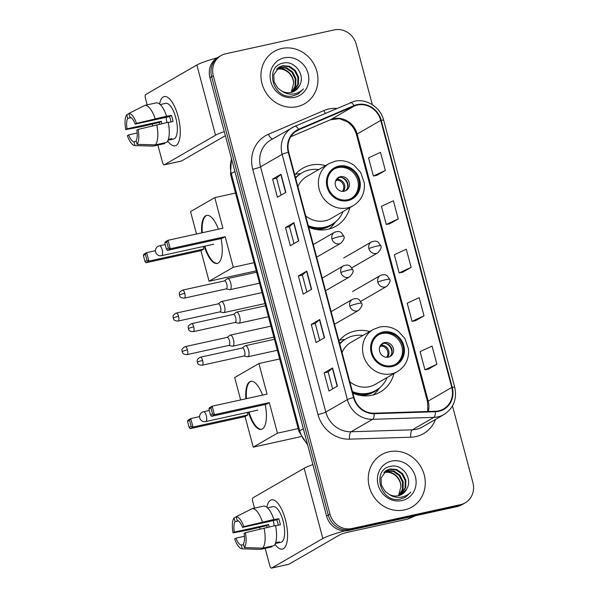 <?xml version="1.0" encoding="UTF-8"?>
<svg xmlns="http://www.w3.org/2000/svg" width="598" height="598" viewBox="0 0 598 598"><rect width="100%" height="100%" fill="white"/><g stroke="black" fill="none" stroke-linecap="round" stroke-linejoin="round"><path stroke-width="0.9" d="M369.706 331.531A33.406 30.819 60 0 0 354.958 331.045A33.406 30.819 60 0 0 346.795 334.207A33.406 30.819 60 0 0 338.939 340.897M352.835 393.125A33.406 30.819 60 0 0 372.038 395.226A33.406 30.819 60 0 0 380.201 392.071A33.406 30.819 60 0 0 393.97 373.563M325.566 165.624A33.406 30.819 60 0 0 310.818 165.138A33.406 30.819 60 0 0 302.655 168.3A33.406 30.819 60 0 0 294.792 174.99M308.688 227.218A33.406 30.819 60 0 0 327.891 229.318A33.406 30.819 60 0 0 336.054 226.156A33.406 30.819 60 0 0 349.83 207.656M300.495 173.704A33.406 30.819 60 0 0 295.419 174.25M344.642 339.612A33.406 30.819 60 0 0 339.559 340.157M372.322 104.65L356.259 44.289A18.912 17.447 60 0 0 334.275 29.9L225.64 53.805A18.912 17.447 60 0 0 221.013 55.592L217.65 57.543A18.912 17.447 60 0 0 209.943 77.688L326.59 516.074A18.912 17.447 60 0 0 348.582 530.463L457.216 506.558A18.912 17.447 60 0 0 461.835 504.772L463.517 503.8A18.912 17.447 60 0 1 458.898 505.587A18.912 17.447 60 0 0 463.517 503.8L465.207 502.828A18.912 17.447 60 0 0 472.906 482.676L452.492 405.945M219.331 56.571A18.912 17.447 60 0 0 211.632 76.716L328.28 515.102A18.912 17.447 60 0 0 350.264 529.492L458.898 505.587L350.264 529.492A18.912 17.447 60 0 1 328.28 515.102L211.632 76.716A18.912 17.447 60 0 1 219.331 56.571M281.725 48.513A30.251 27.912 60 0 0 274.333 51.376A30.251 27.912 60 0 0 263.389 87.674A30.251 27.912 60 0 0 297.191 106.638A30.251 27.912 60 0 0 304.584 103.775A30.251 27.912 60 0 0 315.535 67.477A30.251 27.912 60 0 0 281.725 48.513A30.251 27.912 60 0 0 274.333 51.376A30.251 27.912 60 0 0 263.389 87.674A30.251 27.912 60 0 0 297.191 106.638A30.251 27.912 60 0 0 304.584 103.775A30.251 27.912 60 0 0 315.535 67.477A30.251 27.912 60 0 0 281.725 48.513M389.029 451.782A30.251 27.912 60 0 0 381.636 454.644A30.251 27.912 60 0 0 370.693 490.943A30.251 27.912 60 0 0 404.495 509.907A30.251 27.912 60 0 0 411.887 507.044A30.251 27.912 60 0 0 422.831 470.746A30.251 27.912 60 0 0 389.029 451.782A30.251 27.912 60 0 0 381.636 454.644A30.251 27.912 60 0 0 370.693 490.943A30.251 27.912 60 0 0 404.495 509.907A30.251 27.912 60 0 0 411.887 507.044A30.251 27.912 60 0 0 422.831 470.746A30.251 27.912 60 0 0 389.029 451.782M357.29 105.069A20.168 18.605 -120 0 1 380.739 120.415L451.789 387.444A20.168 18.605 -120 0 1 443.581 408.942A20.168 18.605 -120 0 1 435.396 411.252L374.176 413.196A20.168 18.605 -120 0 1 353.979 397.438L288.722 152.191A20.168 18.605 -120 0 1 296.937 130.7A20.168 18.605 -120 0 1 298.768 129.788L354.188 106.063A20.168 18.605 -120 0 1 357.29 105.069M357.163 104.583A20.676 19.069 60 0 0 353.986 105.599L298.559 129.325A20.676 19.069 60 0 0 288.266 152.296L353.523 397.543A20.676 19.069 60 0 0 374.228 413.689L435.441 411.745A20.676 19.069 60 0 0 452.252 387.347L381.203 120.318A20.676 19.069 60 0 0 357.163 104.583M428.467 369.093L436.899 364.264L432.062 346.093L420.102 351.617L424.939 369.781L428.557 369.078M415.58 320.655L424.012 315.819L419.176 297.654L407.216 303.179L412.044 321.343L415.67 320.64M376.912 175.334L385.344 170.497L380.507 152.333L368.547 157.857L373.384 176.021L377.002 175.319M389.799 223.772L398.231 218.943L393.402 200.771L381.434 206.295L386.271 224.459L389.889 223.757M402.686 272.217L411.125 267.381L406.289 249.216L394.329 254.741L399.158 272.905L402.783 272.195M221.013 55.592A18.912 17.447 60 0 0 213.314 75.744L329.961 514.13A18.912 17.447 60 0 0 351.945 528.52L460.587 504.615A18.912 17.447 60 0 0 465.207 502.828M337.414 386.151L328.982 391.017L324.153 372.853L332.578 367.987L337.414 386.151M298.746 240.83L290.322 245.696L285.485 227.532L293.91 222.665L298.746 240.83M285.851 192.392L277.427 197.258L272.598 179.094L281.023 174.227L285.851 192.392M324.52 337.713L316.095 342.579L311.266 324.415L319.691 319.549L324.52 337.713M311.633 289.275L303.208 294.134L298.372 275.97L306.796 271.111L311.633 289.275M298.372 275.97L302.364 275.095L306.58 271.26A5.046 0.546 -14.9 0 1 306.796 271.111M311.266 324.415L315.251 323.533L319.467 319.698A5.046 0.546 -14.9 0 1 319.691 319.549M272.598 179.094L276.582 178.211L280.798 174.377A5.046 0.546 -14.9 0 1 281.023 174.227M285.485 227.532L289.477 226.657L293.685 222.822A5.046 0.546 -14.9 0 1 293.91 222.665M324.153 372.853L328.138 371.971L332.353 368.144A5.046 0.546 -14.9 0 1 332.578 367.987M411.125 267.381L399.158 272.905M398.231 218.943L386.271 224.459M385.344 170.497L373.384 176.021M424.012 315.819L412.044 321.343M436.899 364.264L424.939 369.781M306.864 292.026L302.356 275.08M293.977 243.58L289.469 226.642M281.09 195.142L276.582 178.197M319.758 340.464L315.251 323.518M332.645 388.902L328.138 371.963M276.859 68.905L277.323 68.8C285.022 66.976 293.835 74.354 293.611 83.399A14.247 13.141 60 0 0 279.954 68.972L276.582 69.196M278.033 67.851L279.999 67.253L286.726 67.791L292.564 71.887L295.898 78.48L295.763 85.828L291.891 92.242M277.726 68.097L279.333 67.641L286.061 68.179L291.899 72.276L295.225 78.869L295.091 86.217L291.518 92.354M299.501 85.611C305.795 75.258 294.851 60.48 283.856 62.992C263.8 65.668 272.666 99.873 292.572 95.986L298.088 94.043L303.522 88.87C300.413 92.002 296.653 93.751 292.25 94.11C288.483 94.335 285.014 93.333 281.845 91.105A14.247 13.141 60 0 0 290.994 92.481A14.247 13.141 60 0 0 294.478 91.128A14.247 13.141 60 0 0 299.501 85.611L294.351 91.202M281.845 91.105L277.838 88.183L274.063 81.851L273.749 74.757L279.311 66.991L282.675 65.705L289.402 66.251L295.24 70.347L298.566 76.933L298.439 84.288L293.334 91.711M278.982 67.185L282.009 66.094L288.729 66.632L294.575 70.728L297.901 77.321L297.767 84.669L292.983 91.86M284.207 57.842A20.549 18.957 60 0 0 270.819 81.679A20.549 18.957 60 0 0 294.709 97.317A20.549 18.957 60 0 0 308.097 73.479A20.549 18.957 60 0 0 284.207 57.842M293.611 83.399L291.226 92.428M303.522 88.87L297.961 94.118M159.576 104.045A25.213 9.336 77.6 0 1 172.045 102.011A25.213 9.336 77.6 0 1 178.092 116.333A25.213 9.336 77.6 0 1 179.886 137.622A25.213 9.336 77.6 0 1 167.709 141.008A25.213 9.336 77.6 0 0 175.087 145.822A25.213 9.336 77.6 0 0 178.092 116.333A25.213 9.336 77.6 0 0 164.248 96.577A25.213 9.336 77.6 0 0 159.576 104.045M217.179 57.819A25.213 2.728 165.1 0 0 196.847 64.995L145.658 94.544A3.154 1.166 -102.4 0 0 145.411 98.184L147.19 104.859M224.295 131.605A25.213 2.728 165.1 0 0 215.534 135.23L164.353 164.786L181.5 161.012L225.379 135.679M181.5 161.012A3.154 1.166 77.6 0 1 181.373 161.056L164.218 164.831A3.154 1.166 -102.4 0 1 162.492 162.364L157.894 145.075M152.759 125.789L152.355 124.257M161.841 123.674A12.603 4.672 -102.4 0 1 161.348 121.282L127.045 128.832A12.603 4.672 77.6 0 1 127.755 118.389L131.052 117.664M168.255 122.568L173.061 121.506A18.276 6.772 77.6 0 0 172.344 118.426A18.276 6.772 77.6 0 0 171.447 115.451L166.58 116.221A20.803 7.707 77.6 0 0 156.317 102.856L144.88 105.368L128.869 113.448L129.863 117.171A12.603 4.672 77.6 0 1 135.2 124.122L169.511 116.573A12.603 4.672 -102.4 0 1 170.452 119.525A12.603 4.672 -102.4 0 1 171.006 121.962M166.984 122.538A12.603 4.672 77.6 0 1 166.154 117.313M161.938 104.216A18.276 6.772 77.6 0 1 162.305 104.104L165.736 103.349A18.276 6.772 77.6 0 1 175.775 117.671A18.276 6.772 77.6 0 1 173.592 139.05L170.161 139.805A18.276 6.772 77.6 0 1 169.787 139.857L168.053 140.238M170.161 139.805A18.276 6.772 77.6 0 0 171.888 138.646L168.337 139.424M168.195 122.276A20.803 7.707 77.6 0 1 166.827 142.354L155.39 144.873L137.092 144.342L136.105 140.62A12.603 4.672 77.6 0 0 136.815 130.177L138.108 129.43L168.195 122.276M136.292 141.33L133.997 141.838L134.984 145.561L153.282 146.091L164.719 143.572L164.532 142.862M166.58 116.221L136.501 123.375L135.2 124.122M144.88 105.368A20.803 7.707 77.6 0 1 155.151 118.733M156.758 124.788A20.803 7.707 77.6 0 1 155.39 144.873M153.282 146.091A20.803 7.707 77.6 0 1 152.834 146.106L134.886 145.561A16.385 6.07 77.6 0 1 127.359 135.634L128.652 134.886L137.159 133.018M128.869 113.448A16.385 6.07 77.6 0 1 136.501 123.375M138.108 129.43A16.385 6.07 77.6 0 1 137.092 144.342M133.997 141.838A12.603 4.672 77.6 0 1 128.652 134.886M159.786 124.122A18.276 6.772 77.6 0 1 159.412 122.403L141.405 126.671L125.752 129.579A16.385 6.07 77.6 0 1 126.769 114.667L127.755 118.389M162.305 104.104A18.276 6.772 77.6 0 1 162.686 104.052L160.204 104.598M128.906 113.583L126.769 114.667M127.045 128.832L125.752 129.579M161.348 121.282L159.412 122.403M171.447 115.451L169.511 116.573M169.593 139.147L169.787 139.857M339.014 167.014A17.021 15.698 60 0 0 334.858 168.629A17.021 15.698 60 0 0 328.706 189.05A17.021 15.698 60 0 0 347.715 199.717A17.021 15.698 60 0 0 351.878 198.102A17.021 15.698 60 0 0 358.03 177.688A17.021 15.698 60 0 0 339.014 167.014M351.34 198.394A17.021 15.698 60 0 0 356.849 177.987A17.021 15.698 60 0 0 337.967 167.627A17.021 15.698 60 0 0 334.342 168.942M308.575 226.784A29.81 27.501 60 0 0 323.6 227.816A29.81 27.501 60 0 0 330.888 224.99L331.942 224.385A29.81 27.501 60 0 0 343.005 211.595M308.269 225.655A29.81 27.501 60 0 0 324.654 227.21A29.81 27.501 60 0 0 331.942 224.385M318.741 169.563A29.81 27.501 60 0 0 309.413 169.929A29.81 27.501 60 0 0 302.132 172.747A29.81 27.501 60 0 0 295.621 178.122M305.668 215.856A24.264 22.388 60 0 0 325.133 220.782A24.264 22.388 60 0 0 331.068 218.487L353.396 205.6A24.264 22.388 -120 0 1 347.46 207.895A24.264 22.388 -120 0 1 320.349 192.683A24.264 22.388 -120 0 1 329.132 163.568L306.804 176.455A24.264 22.388 60 0 0 297.894 186.636M302.132 172.747L301.078 173.353A29.81 27.501 60 0 0 295.509 177.703M296.668 176.582A30.251 27.912 60 0 0 295.315 176.956M340.382 176.709A7.565 6.974 60 0 0 338.535 177.427A7.565 6.974 60 0 0 335.799 186.501A7.565 6.974 60 0 0 344.246 191.24A7.565 6.974 60 0 0 346.093 190.523A7.565 6.974 60 0 0 348.836 181.448A7.565 6.974 60 0 0 340.382 176.709M345.33 190.904A7.565 6.974 60 0 0 347.169 181.882A7.565 6.974 60 0 0 338.909 177.561A7.565 6.974 60 0 0 337.825 177.898M335.71 221.723L333.497 224.542A32.778 30.236 -120 0 1 329.109 229.027M341.6 177.516A8.821 8.14 -120 0 1 347.55 187.817M338.879 177.015L337.272 180.11L335.568 181.089M221.051 238.595A24.578 9.105 77.6 0 1 217.209 263.441A24.578 9.105 77.6 0 1 204.307 246.264M256.236 270.864L209.076 281.239L200.943 250.667L146.047 262.739L145.008 261.543L143.393 255.488L143.797 254.262L146.615 252.633L155.443 250.697M196.51 234.012L190.545 211.61L214.772 197.624L235.53 193.057M200.943 250.667L203.761 249.037L148.872 261.109L146.047 262.739M201.743 232.861A24.578 9.105 77.6 0 1 206.639 215.43A24.578 9.105 77.6 0 1 218.405 229.191M203.096 246.533L203.761 249.037M209.076 281.239L233.302 267.261L225.162 236.681L222.344 238.31L167.455 250.39L170.273 248.761L225.162 236.681M166.775 241.988L168.389 248.043L170.273 248.761L168.016 240.284L166.775 241.988L164.794 243.132L165.198 241.913L168.016 240.284L222.912 228.204L214.772 197.624M254.06 262.686L233.302 267.261M143.393 255.488L145.374 254.344L146.615 252.633L148.872 261.109L146.988 260.399L145.374 254.344M145.008 261.543L146.988 260.399M168.389 248.043L166.408 249.187L167.455 250.39M164.794 243.132L166.408 249.187M217.493 263.367A24.578 9.105 77.6 0 1 204.875 246.137M202.318 232.734A24.578 9.105 77.6 0 1 206.213 215.691A24.578 9.105 77.6 0 1 206.93 215.377M383.161 332.929A17.021 15.698 60 0 0 379.005 334.536A17.021 15.698 60 0 0 372.846 354.958A17.021 15.698 60 0 0 391.862 365.625A17.021 15.698 60 0 0 396.018 364.01A17.021 15.698 60 0 0 402.177 343.596A17.021 15.698 60 0 0 383.161 332.929M395.487 364.309A17.021 15.698 60 0 0 400.996 343.902A17.021 15.698 60 0 0 382.107 333.535A17.021 15.698 60 0 0 378.482 334.85M352.715 392.692A29.81 27.501 60 0 0 367.748 393.723A29.81 27.501 60 0 0 375.036 390.905L376.09 390.292A29.81 27.501 60 0 0 387.153 377.502M352.416 391.563A29.81 27.501 60 0 0 368.802 393.118A29.81 27.501 60 0 0 376.09 390.292M362.889 335.471A29.81 27.501 60 0 0 353.56 335.837A29.81 27.501 60 0 0 346.279 338.655A29.81 27.501 60 0 0 339.769 344.029M349.808 381.763A24.264 22.388 60 0 0 369.28 386.689A24.264 22.388 60 0 0 375.208 384.394L397.535 371.508A24.264 22.388 -120 0 1 391.608 373.802A24.264 22.388 -120 0 1 364.496 358.591A24.264 22.388 -120 0 1 373.272 329.476L350.944 342.362A24.264 22.388 60 0 0 342.034 352.543M346.279 338.655L345.225 339.268A29.81 27.501 60 0 0 339.657 343.611M340.815 342.49A30.251 27.912 60 0 0 339.455 342.863M384.529 342.617A7.565 6.974 60 0 0 382.675 343.334A7.565 6.974 60 0 0 379.939 352.409A7.565 6.974 60 0 0 388.394 357.148A7.565 6.974 60 0 0 390.24 356.43A7.565 6.974 60 0 0 392.976 347.356A7.565 6.974 60 0 0 384.529 342.617M389.477 356.812A7.565 6.974 60 0 0 391.316 347.789A7.565 6.974 60 0 0 383.049 343.469A7.565 6.974 60 0 0 381.965 343.805M379.857 387.631L377.644 390.457A32.778 30.236 -120 0 1 373.257 394.934M385.747 343.431A8.821 8.14 -120 0 1 391.69 353.732M383.019 342.931L381.412 346.018L379.715 346.997M265.198 404.502A24.578 9.105 77.6 0 1 261.348 429.349A24.578 9.105 77.6 0 1 248.447 412.172M300.951 436.645L253.223 447.147L245.083 416.574L190.194 428.654L189.147 427.45L187.54 421.396L187.936 420.177L190.762 418.548L199.59 416.604M240.658 399.92L234.693 377.517L258.919 363.532L279.677 358.964M245.083 416.574L247.908 414.945L193.019 427.024L190.194 428.654M245.89 398.769A24.578 9.105 77.6 0 1 250.786 381.337A24.578 9.105 77.6 0 1 262.552 395.099M247.243 412.441L247.908 414.945M253.223 447.147L277.442 433.169L269.309 402.589L266.484 404.218L211.595 416.298L214.42 414.668L269.309 402.589M210.922 407.896L212.529 413.951L214.42 414.668L212.163 406.192L210.922 407.896L208.941 409.039L209.337 407.821L212.163 406.192L267.052 394.112L258.919 363.532M298.208 428.602L277.442 433.169M187.54 421.396L189.521 420.252L190.762 418.548L193.019 427.024L191.128 426.307L189.521 420.252M189.147 427.45L191.128 426.307M212.529 413.951L210.556 415.094L211.595 416.298M208.941 409.039L210.556 415.094M261.632 429.274A24.578 9.105 77.6 0 1 249.022 412.044M246.466 398.642A24.578 9.105 77.6 0 1 250.36 381.599A24.578 9.105 77.6 0 1 251.078 381.285M219.907 311.872L223.443 312.627A5.674 2.1 -102.4 0 0 223.794 312.627A5.674 2.1 -102.4 0 0 224.026 312.537A5.674 2.1 -102.4 0 0 224.474 305.997A5.674 2.1 -102.4 0 0 221.357 301.549A5.674 2.1 -102.4 0 0 221.125 301.639A5.674 2.1 -102.4 0 0 221.036 301.698A5.674 2.1 -102.4 0 0 220.946 301.773M178.548 316.29A4.096 1.517 -102.4 0 1 178.062 321.081L220.027 311.842A4.096 1.517 -102.4 0 0 220.199 311.782A4.096 1.517 -102.4 0 0 220.52 307.051A4.096 1.517 -102.4 0 0 218.27 303.844L176.298 313.075C171.297 315.894 173.607 317.224 173.218 318.129A4.096 0.441 165.1 0 1 173.465 317.897A4.096 0.441 -14.9 0 1 178.548 316.29A4.096 1.517 -102.4 0 0 176.298 313.075M228.832 345.42L232.368 346.175A5.674 2.1 -102.4 0 0 232.727 346.175A5.674 2.1 -102.4 0 0 232.951 346.085A5.674 2.1 -102.4 0 0 233.399 339.537A5.674 2.1 -102.4 0 0 230.282 335.097A5.674 2.1 -102.4 0 0 230.051 335.186A5.674 2.1 -102.4 0 0 229.961 335.246A5.674 2.1 -102.4 0 0 229.871 335.321M187.473 349.83A4.096 1.517 -102.4 0 1 186.987 354.621L228.952 345.39A4.096 1.517 -102.4 0 0 229.124 345.323A4.096 1.517 -102.4 0 0 229.445 340.598A4.096 1.517 -102.4 0 0 227.195 337.384L185.223 346.623C180.222 349.441 182.532 350.772 182.143 351.676A4.096 0.441 165.1 0 1 182.39 351.445A4.096 0.441 -14.9 0 1 187.473 349.83A4.096 1.517 -102.4 0 0 185.223 346.623M226.141 288.924L229.677 289.679A5.674 2.1 -102.4 0 0 230.036 289.679A5.674 2.1 -102.4 0 0 230.267 289.589A5.674 2.1 -102.4 0 0 230.791 283.362A5.674 2.1 -102.4 0 0 227.599 278.601A5.674 2.1 -102.4 0 0 227.367 278.69A5.674 2.1 -102.4 0 0 227.277 278.75A5.674 2.1 -102.4 0 0 227.188 278.825M184.789 293.341A4.096 1.517 -102.4 0 1 184.296 298.133L226.268 288.894A4.096 1.517 -102.4 0 0 226.433 288.827A4.096 1.517 -102.4 0 0 226.754 284.102A4.096 1.517 -102.4 0 0 224.504 280.896L182.54 290.127C177.539 292.945 179.849 294.276 179.46 295.18A4.096 0.441 165.1 0 1 179.699 294.949A4.096 0.441 -14.9 0 1 184.789 293.341A4.096 1.517 -102.4 0 0 182.54 290.127M235.066 322.464L238.602 323.219A5.674 2.1 -102.4 0 0 238.961 323.226A5.674 2.1 -102.4 0 0 239.193 323.137A5.674 2.1 -102.4 0 0 239.723 316.91A5.674 2.1 -102.4 0 0 236.524 312.141A5.674 2.1 -102.4 0 0 236.292 312.231A5.674 2.1 -102.4 0 0 236.203 312.298A5.674 2.1 -102.4 0 0 236.113 312.373M193.715 326.882A4.096 1.517 -102.4 0 1 193.221 331.673L235.193 322.442A4.096 1.517 -102.4 0 0 235.358 322.374A4.096 1.517 -102.4 0 0 235.679 317.65A4.096 1.517 -102.4 0 0 233.429 314.436L191.465 323.675C186.464 326.486 188.774 327.824 188.385 328.728A4.096 0.441 165.1 0 1 188.624 328.489A4.096 0.441 -14.9 0 1 193.715 326.882A4.096 1.517 -102.4 0 0 191.465 323.675M243.991 356.012L247.527 356.767A5.674 2.1 -102.4 0 0 247.886 356.767A5.674 2.1 -102.4 0 0 248.118 356.677A5.674 2.1 -102.4 0 0 248.648 350.458A5.674 2.1 -102.4 0 0 245.449 345.689A5.674 2.1 -102.4 0 0 245.217 345.779A5.674 2.1 -102.4 0 0 245.128 345.838A5.674 2.1 -102.4 0 0 245.038 345.913M202.64 360.43A4.096 1.517 -102.4 0 1 202.146 365.221L244.119 355.982A4.096 1.517 -102.4 0 0 244.283 355.922A4.096 1.517 -102.4 0 0 244.604 351.19A4.096 1.517 -102.4 0 0 242.354 347.984L200.39 357.215C195.389 360.033 197.699 361.364 197.31 362.268A4.096 0.441 165.1 0 1 197.549 362.037A4.096 0.441 -14.9 0 1 202.64 360.43A4.096 1.517 -102.4 0 0 200.39 357.215M266.872 507.313A25.213 9.336 77.6 0 1 279.348 505.273A25.213 9.336 77.6 0 1 285.396 519.602A25.213 9.336 77.6 0 1 287.182 540.884A25.213 9.336 77.6 0 1 275.005 544.277A25.213 9.336 77.6 0 0 282.383 549.091A25.213 9.336 77.6 0 0 285.396 519.602A25.213 9.336 77.6 0 0 271.552 499.846A25.213 9.336 77.6 0 0 266.872 507.313M312.904 464.631A25.213 2.728 165.1 0 0 304.15 468.264L252.961 497.813A3.154 1.166 -102.4 0 0 252.715 501.445L254.494 508.128M344.911 530.852A25.213 2.728 165.1 0 0 322.838 538.499L271.649 568.048L288.804 564.273L339.993 534.724A6.301 0.68 -14.9 0 1 347.819 532.25L407.604 519.094L412.127 516.485M288.804 564.273A3.154 1.166 77.6 0 1 288.677 564.325L271.522 568.1A3.154 1.166 -102.4 0 1 269.795 565.633L265.191 548.344M260.063 529.051L259.652 527.526M415.625 515.715L408.083 518.937A3.154 2.908 -120 0 1 407.604 519.094M269.145 526.943A12.603 4.672 -102.4 0 1 268.651 524.551L234.349 532.1A12.603 4.672 77.6 0 1 235.059 521.65L238.348 520.925M275.558 525.836L280.357 524.775A18.276 6.772 77.6 0 0 279.647 521.695A18.276 6.772 77.6 0 0 278.75 518.72L273.884 519.483A20.803 7.707 77.6 0 0 263.613 506.117L252.184 508.636L236.173 516.717L237.167 520.439A12.603 4.672 77.6 0 1 242.504 527.391L276.807 519.841A12.603 4.672 -102.4 0 1 277.749 522.787A12.603 4.672 -102.4 0 1 278.302 525.231M274.288 525.806A12.603 4.672 77.6 0 1 273.45 520.581M269.242 507.478A18.276 6.772 77.6 0 1 269.608 507.373L273.039 506.618A18.276 6.772 77.6 0 1 283.078 520.94A18.276 6.772 77.6 0 1 280.896 542.319L277.465 543.074A18.276 6.772 77.6 0 1 277.083 543.126L275.349 543.507M277.465 543.074A18.276 6.772 77.6 0 0 279.191 541.908L275.641 542.692M275.499 525.537A20.803 7.707 77.6 0 1 274.131 545.623L262.694 548.142L244.395 547.611L243.401 543.888A12.603 4.672 77.6 0 0 244.119 533.446L245.412 532.698L275.499 525.537M243.595 544.599L241.3 545.107L242.287 548.829L260.586 549.353L272.023 546.841L271.828 546.131M273.884 519.483L243.797 526.644L242.504 527.391M252.184 508.636A20.803 7.707 77.6 0 1 262.447 522.002M264.062 528.056A20.803 7.707 77.6 0 1 262.694 548.142M260.586 549.353A20.803 7.707 77.6 0 1 260.137 549.375L242.183 548.829A16.385 6.07 77.6 0 1 234.663 538.903L235.956 538.155L244.462 536.279M236.173 516.717A16.385 6.07 77.6 0 1 243.797 526.644M245.412 532.698A16.385 6.07 77.6 0 1 244.395 547.611M241.3 545.107A12.603 4.672 77.6 0 1 235.956 538.155M267.089 527.391A18.276 6.772 77.6 0 1 266.715 525.664L248.708 529.933L233.048 532.848A16.385 6.07 77.6 0 1 234.065 517.928L235.059 521.65M269.608 507.373A18.276 6.772 77.6 0 1 269.99 507.313L267.508 507.866M236.21 516.844L234.065 517.928M234.349 532.1L233.048 532.848M268.651 524.551L266.715 525.664M278.75 518.72L276.807 519.841M276.896 542.416L277.083 543.126M384.155 472.173L384.626 472.061C392.318 470.237 401.138 477.615 400.907 486.667A14.247 13.141 60 0 0 387.25 472.233L383.879 472.465M385.329 471.119L387.302 470.521L394.03 471.06L399.868 475.156L403.194 481.749L403.059 489.097L399.195 495.51M385.03 471.366L386.629 470.903L393.357 471.448L399.195 475.545L402.529 482.13L402.394 489.485L398.821 495.615M406.804 488.872C413.091 478.527 402.155 463.742 391.159 466.253C371.096 468.929 379.962 503.142 399.875 499.255L405.392 497.312L410.826 492.132C407.716 495.271 403.956 497.013 399.546 497.379C395.786 497.603 392.318 496.602 389.141 494.374A14.247 13.141 60 0 0 398.298 495.742A14.247 13.141 60 0 0 401.774 494.397A14.247 13.141 60 0 0 406.804 488.872L401.654 494.464M389.141 494.374L385.142 491.451L381.367 485.113L381.053 478.019L386.614 470.252L389.978 468.974L396.706 469.512L402.544 473.609L405.87 480.201L405.736 487.549L400.638 494.98M386.286 470.454L389.305 469.363L396.033 469.901L401.871 473.997L405.205 480.59L405.07 487.938L400.286 495.129M391.511 461.103A20.549 18.957 60 0 0 378.123 484.948A20.549 18.957 60 0 0 402.013 500.586A20.549 18.957 60 0 0 415.401 476.741A20.549 18.957 60 0 0 391.511 461.103M400.907 486.667L398.522 495.69M410.826 492.132L405.257 497.387M209.943 77.688L213.314 75.744M457.216 506.558L460.587 504.615M348.582 530.463L351.945 528.52M326.59 516.074L329.961 514.13M231.613 159.105A25.213 23.255 60 0 0 231.284 173.562L234.902 171.477M307.678 444.994L298.97 431.472L230.536 174.287A12.603 1.368 -14.9 0 1 231.284 173.562L299.718 430.747L303.336 428.661M298.97 431.472A12.603 1.368 -14.9 0 1 299.718 430.747A25.213 23.255 60 0 0 307.275 443.477M380.739 120.415L357.148 134.034A20.168 18.605 60 0 0 333.699 118.688A20.168 18.605 60 0 0 330.597 119.682L290.785 136.725M435.508 419.422A31.515 29.07 -120 0 1 415.849 436.585A31.515 29.07 -120 0 1 410.766 437.213L349.546 439.156A31.515 29.07 -120 0 1 317.986 414.541L252.737 169.294A31.515 29.07 -120 0 1 268.427 134.281L323.847 110.555A31.515 29.07 -120 0 1 336.569 108.417M435.441 411.745A6.301 2.183 88.2 0 1 433.849 417.367L412.276 429.82A25.213 23.255 60 0 0 416.35 429.312A25.213 23.255 60 0 0 422.509 426.927L444.075 414.474A25.213 23.255 -120 0 1 433.849 417.367L372.629 419.31A25.213 23.255 -120 0 1 347.386 399.614L282.129 154.366A6.301 0.68 -14.9 0 1 288.266 152.296M350.107 102.632A6.301 2.414 66.8 0 1 350.204 102.587A6.301 2.414 66.8 0 1 353.986 105.599M353.523 397.543A6.301 0.68 165.1 0 0 347.386 399.614L325.813 412.067A25.213 23.255 60 0 0 351.063 431.763L412.276 429.82A6.301 2.183 -91.8 0 0 410.766 437.213M374.228 413.689A6.301 2.183 88.2 0 1 372.629 419.31L351.063 431.763A6.301 2.183 -91.8 0 0 349.546 439.156M452.252 387.347A6.301 0.68 -14.9 0 1 454.719 387.242L383.669 120.213C380.56 107.304 366.559 98.244 354.233 101.294L294.784 126.305L270.827 139.954A25.213 23.255 60 0 0 260.556 166.82L282.129 154.366A25.213 23.255 -120 0 1 292.392 127.501A25.213 23.255 -120 0 1 294.679 126.357A6.301 2.414 66.8 0 1 294.784 126.305A6.301 2.414 66.8 0 1 298.559 129.325M383.669 120.213A6.301 0.68 165.1 0 0 381.203 120.318M252.737 169.294A6.301 0.68 -14.9 0 0 260.556 166.82L325.813 412.067A6.301 0.68 -14.9 0 1 317.986 414.541M268.427 134.281A6.301 2.414 -113.2 0 0 272.591 138.938M323.847 110.555A6.301 2.414 -113.2 0 0 325.379 113.209M428.28 411.476A20.168 18.605 60 0 0 428.198 401.064L357.148 134.034A11.347 1.226 -14.9 0 0 356.475 134.692C354.928 129.228 351.871 124.93 347.311 121.798L339.38 118.681L330.417 119.772A11.347 4.35 -113.2 0 0 330.597 119.682L354.188 106.063M451.789 387.444L428.198 401.064A11.347 1.226 -14.9 0 0 427.525 401.721L356.475 134.692M298.768 129.788L295.233 131.829M311.401 289.402L306.58 271.26M298.514 240.964L293.685 222.822M285.627 192.526L280.798 174.377M324.295 337.848L319.467 319.698M337.182 386.286L332.353 368.144M215.534 135.23L196.847 64.995M347.961 200.622A17.962 16.572 60 0 0 359.66 179.781A17.962 16.572 60 0 0 338.774 166.109A17.962 16.572 60 0 0 327.069 186.95A17.962 16.572 60 0 0 347.961 200.622M315.602 229.423A30.221 27.882 60 0 0 334.446 222.733M159.195 245.898A5.046 1.869 77.6 0 1 159.404 245.823A5.046 1.869 77.6 0 1 162.17 249.77A5.046 1.869 77.6 0 1 161.774 255.585A5.046 1.869 77.6 0 1 161.572 255.667L213.68 244.201M337.892 179.31A7.311 6.75 -120 0 1 344.186 183.803A7.311 6.75 -120 0 1 343.334 191.375M337.272 180.11A6.937 6.399 -120 0 1 343.117 184.311A6.937 6.399 -120 0 1 342.452 191.39M392.101 366.529A17.962 16.572 60 0 0 403.807 345.689A17.962 16.572 60 0 0 382.922 332.017A17.962 16.572 60 0 0 371.216 352.857A17.962 16.572 60 0 0 392.101 366.529M359.749 395.33A30.221 27.882 60 0 0 378.586 388.648M203.342 411.805A5.046 1.869 77.6 0 1 203.544 411.73A5.046 1.869 77.6 0 1 206.317 415.677A5.046 1.869 77.6 0 1 205.921 421.5A5.046 1.869 77.6 0 1 205.712 421.575L257.82 410.108M382.032 345.218A7.311 6.75 -120 0 1 388.326 349.71A7.311 6.75 -120 0 1 387.474 357.283M381.412 346.018A6.937 6.399 -120 0 1 387.265 350.219A6.937 6.399 -120 0 1 386.6 357.298M343.656 257.977L371.463 241.928C376.299 240.119 377.592 241.951 378.325 242.287L380.702 245.763A6.301 0.68 165.1 0 0 376.718 246.167A6.301 0.68 -14.9 0 0 368.899 248.641A6.301 5.816 60 0 0 376.224 253.44A6.301 5.816 60 0 0 377.764 252.842L351.841 267.807M371.463 241.928A6.301 5.816 60 0 0 368.899 248.641M352.581 291.525L380.388 275.476C385.224 273.667 386.517 275.499 387.25 275.835L389.634 279.311A6.301 0.68 165.1 0 0 385.643 279.714A6.301 0.68 -14.9 0 0 377.824 282.189A6.301 5.816 60 0 0 385.149 286.988A6.301 5.816 60 0 0 386.689 286.39L360.773 301.355M380.388 275.476A6.301 5.816 60 0 0 377.824 282.189M313.3 244.552L334.521 232.301C339.358 230.492 340.651 232.323 341.383 232.659L343.768 236.143A6.301 0.68 165.1 0 0 339.784 236.546A6.301 0.68 -14.9 0 0 331.957 239.021A6.301 5.816 60 0 0 339.283 243.812A6.301 5.816 60 0 0 340.823 243.222L316.656 257.17M334.521 232.301A6.301 5.816 60 0 0 331.957 239.021M322.225 278.1L343.446 265.848C348.283 264.039 349.576 265.871 350.308 266.207L352.693 269.683A6.301 0.68 165.1 0 0 348.709 270.087A6.301 0.68 -14.9 0 0 340.882 272.561A6.301 5.816 60 0 0 348.208 277.36A6.301 5.816 60 0 0 349.755 276.762L325.581 290.718M343.446 265.848A6.301 5.816 60 0 0 340.882 272.561M331.15 311.64L352.372 299.389C357.208 297.58 358.501 299.411 359.234 299.755L361.618 303.231A6.301 0.68 165.1 0 0 357.634 303.635A6.301 0.68 -14.9 0 0 349.808 306.109A6.301 5.816 60 0 0 357.141 310.908A6.301 5.816 60 0 0 358.68 310.31L334.506 324.258M352.372 299.389A6.301 5.816 60 0 0 349.808 306.109M322.838 538.499L304.15 468.264M412.478 516.403L408.083 518.937M230.536 174.287L231.433 158.44M444.075 414.474C453.635 408.12 457.178 399.045 454.719 387.242M330.417 119.772L290.778 136.74M427.809 411.491L427.525 401.721M353.396 205.6C361.431 200.457 365.079 192.922 364.332 182.981L360.721 172.56L354.255 165.459C348.417 161.251 342.101 159.816 335.314 161.168L329.132 163.568M165.175 244.552L159.404 245.823A5.046 5.046 0 0 0 155.615 252.042A5.046 5.046 0 0 0 161.572 255.667M397.535 371.508C405.579 366.365 409.226 358.83 408.479 348.888L404.868 338.468L398.403 331.367C392.557 327.158 386.248 325.731 379.461 327.076L373.272 329.476M209.322 410.46L203.544 411.73A5.046 5.046 0 0 0 199.762 417.95A5.046 5.046 0 0 0 205.712 421.575M264.936 303.575L223.794 312.627M380.702 245.763C381.801 247.198 380.821 249.56 377.764 252.842M262.021 292.601L221.357 301.549M218.143 303.874L221.036 301.698M178.062 321.081C172.523 320.73 173.906 318.51 173.218 318.129M273.862 337.123L232.727 346.175M389.634 279.311C390.726 280.746 389.747 283.101 386.689 286.39M270.946 326.149L230.282 335.097M227.068 337.414L229.961 335.246M186.987 354.621C181.448 354.278 182.831 352.05 182.143 351.676M256.594 272.217L227.599 278.601M259.517 283.19L230.036 289.679M224.385 280.918L227.277 278.75M184.296 298.133C178.765 297.782 180.148 295.562 179.46 295.18M343.768 236.143C344.867 237.57 343.887 239.933 340.823 243.222M265.519 305.765L236.524 312.141M268.442 316.738L238.961 323.226M233.31 314.466L236.203 312.298M193.221 331.673C187.69 331.322 189.073 329.102 188.385 328.728M352.693 269.683C353.792 271.118 352.813 273.48 349.755 276.762M274.445 339.305L245.449 345.689M277.367 350.279L247.886 356.767M242.235 348.014L245.128 345.838M202.146 365.221C196.615 364.87 197.998 362.65 197.31 362.268M361.618 303.231C362.717 304.659 361.738 307.021 358.68 310.31"/></g></svg>

